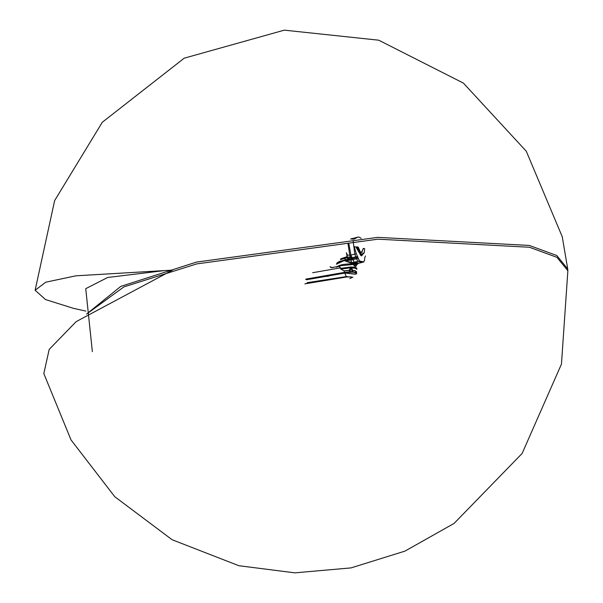 <?xml version="1.0" encoding="UTF-8"?>
<svg xmlns="http://www.w3.org/2000/svg" width="603" height="603" viewBox="0 0 603 603"><rect width="100%" height="100%" fill="white"/><g stroke="black" fill="none" stroke-linecap="round" stroke-linejoin="round"><path stroke-width="0.9" d="M355.31 265.893L355.762 265.998L355.619 264.536L354.097 264.174L354.24 265.637L355.31 265.893M354.097 264.174L354.21 265.644L355.762 265.998M307.055 282.679L346.273 276.604L352.936 277.252M346.273 276.604L346.499 277.011C352.702 276.596 353.78 277.101 349.732 278.541M304.847 283.877L346.499 277.011L346.258 276.611L347.102 276.483M352.853 272.285L352.212 272.172L350.969 266.993L350.283 270.446L349.205 270.408L350.969 266.993L351.881 267.868L352.808 271.825L355.235 272.141L352.054 271.682L344.328 272.39L305.804 279.114L350.411 271.719L355.28 272.594L356.554 273.988L356.569 271.621M352.212 272.172L344.373 272.85L305.849 279.573M306.603 279.588L344.712 273.008L355.378 274.267M355.235 272.141L356.509 273.528L355.235 272.141M355.551 274.056L344.765 273.084L306.671 279.732M346.258 276.611L344.712 273.008M326.2 276.204L326.66 276.204M326.524 276.408L328.643 276.166L326.524 276.408M312.633 272.714L340.371 267.875L339.263 266.42L331.733 267.536L330.06 266.714M339.481 266.119L331.635 267.747L337.921 266.473L338.336 265.938L339.481 266.119L340.974 269.111L344.177 270.973L340.974 269.111L350.117 267.868L350.614 268.275M331.635 267.747L330.082 266.812M337.198 266.579L338.336 265.938L354.775 264.348M354.926 264.385L356.592 265.297M355.891 264.619L356.079 266.443L353.991 265.946L353.81 264.122M330.859 267.43L330.15 266.963L330.859 267.43M344.162 270.845L349.265 270.287L349.446 272.285M349.265 270.287L350.283 270.446L350.456 272.172M356.886 269.307L355.318 268.237L351.881 267.868L351.511 268.275M352.642 270.287L355.092 270.589L356.373 271.976M355.318 263.677L354.323 263.903L354.979 264.235L357.353 264.167L355.31 263.586L357.293 264.227M354.315 263.895L355.31 263.586M355.363 264.076L356.765 264.159L355.363 264.076M356.75 264.069L354.903 263.843M346.793 253.531L347.577 258.137L345.3 257.571L340.74 258.823M341.162 258.695L347.381 256.561L347.313 257.285L345.089 257.617L345.037 258.348L345.089 257.617M347.66 259.26L347.577 258.137M348.195 259.147L347.856 257.707L348.971 256.878L352.258 257.654L352.544 258.649L344.765 260.3L336.436 264.235L337.137 262.795L339.376 261.468L348.617 259.064L349.348 257.73L348.971 256.878M344.728 259.878L336.987 263.232M353.139 240.996L354.82 254.142L356.546 258.838L354.82 254.142L356.313 253.788L359.478 260.971L363.941 261.966L362.712 262.184M350.991 239.029L357.632 237.137L355.619 238.328L351.376 239.037M354.572 239.15L355.069 238.2L353.569 238.554L353.072 239.504L353.569 238.554L351.526 239.037M357.489 263.3L357.941 262.81L355.906 262.32L352.401 262.569L352.16 263.255L351.436 263.164L344.826 260.85L352.401 262.569L357.986 261.325L356.546 258.838L357.986 261.325L362.147 262.32L357.685 263.39M354.097 262.245L352.514 258.657L357.926 257.368M351.541 257.458L351.067 258.891L352.242 258.695L352.122 257.669M358.039 258.483L351.187 260.021L351.067 258.891L350.026 258.913L350.675 256.976L349.763 255.205L350.908 255.069L348.851 243.612M350.026 258.913L344.758 259.87L344.765 260.3L344.758 259.87M355.227 264.054L356.486 263.76L355.544 263.534L352.167 263.797C343.371 263.978 338.238 265.139 336.768 267.28M356.411 264.77L357.579 264.016L356.403 263.85M356.252 263.812L355.378 264.091M357.3 264.325L357.941 262.81M347.117 254.617L347.192 255.084L347.117 254.617L347.192 255.084L349.763 255.205L347.916 243.235M347.381 256.561L347.313 257.285M362.034 255.717L360.978 255.71L355.883 246.996L354.127 246.612M354.21 246.597L356.313 253.788M361.227 238.313L359.094 237.152L357.632 237.137M359.478 260.971L357.986 261.325L362.147 262.32L363.647 261.966L364.642 260.066L364.619 258.054L365.478 255.981M355.687 246.989L356.207 247.109M364.31 248.587L363.88 248.481M357.142 246.868L361.581 254.534L364.25 252.725L364.657 248.67M362.787 253.087L363.217 253.192L362.787 253.087M359.592 252.325L360.021 252.423L359.592 252.325M363.534 248.406L361.378 252.521L360.353 251.941L358.257 247.14M357.956 247.064L357.549 246.966L357.956 247.064M363.277 248.413L361.823 252.386L360.285 251.873M356.878 246.883L361.446 254.752L362.388 254.768L364.22 252.808M567.875 270.77L556.968 257.345L529.472 247.26L377.945 239.18L196.699 263.91L123.894 286.892L87.623 313.349M86.613 314.035L120.826 286.365L196.51 262.079L377.757 237.356L529.291 245.436L556.788 255.521L567.687 268.915L567.875 270.739M567.868 270.709L561.461 364.084L522.115 453.464L454.082 523.419L404.922 551.134L351.044 567.898L294.844 572.85L238.878 565.72L172.096 539.73L114.774 496.714L71.033 439.934L43.815 373.581L49.19 349.416L76.166 321.633L172.541 270.114L75.888 275.82L45.775 282.189L35.125 290.247L45.519 299.555L73.408 308.329L85.867 311.095M92.365 351.67L85.739 288.656L107.688 277.486L164.265 270.611M349.205 270.408L344.177 270.973L344.373 272.85M340.838 269.27L340.544 267.838M356.901 268.35L355.318 267.378L350.969 266.993L340.416 268.365M352.702 270.408L355.092 270.717L356.373 272.096M340.386 259.622L347.735 257.602M345.21 260.089L345.037 258.348M352.514 258.657L350.908 255.069L354.82 254.142M344.765 260.3L344.826 260.85L351.187 260.021L351.436 263.164M357.639 256.381L352.258 257.654M352.167 263.797L352.371 262.569M352.16 263.255L354.172 263.051L353.81 262.433M353.833 262.426L354.195 263.051L355.491 262.983L355.906 262.32M355.544 263.534L355.491 262.983L357.519 263.473M354.225 263.601L354.172 263.051L354.255 263.594M358.823 263.104L358.265 263.24M362.697 254.489L360.82 254.979L356.215 247.019M362.388 254.768L360.88 254.888L356.313 247.019M350.629 239.059L352.227 238.411M357.413 263.3L357.82 263.164L357.73 264.106M357.157 263.677L362.448 262.32M345.285 257.571L347.124 256.863L346.431 252.717M35.125 290.247L54.632 200.603L102.306 122.258L184.224 58.174L284.315 30.15L378.722 40.19L463.405 83.101L526.291 151.247L562.252 236.76L567.634 268.448"/></g></svg>
